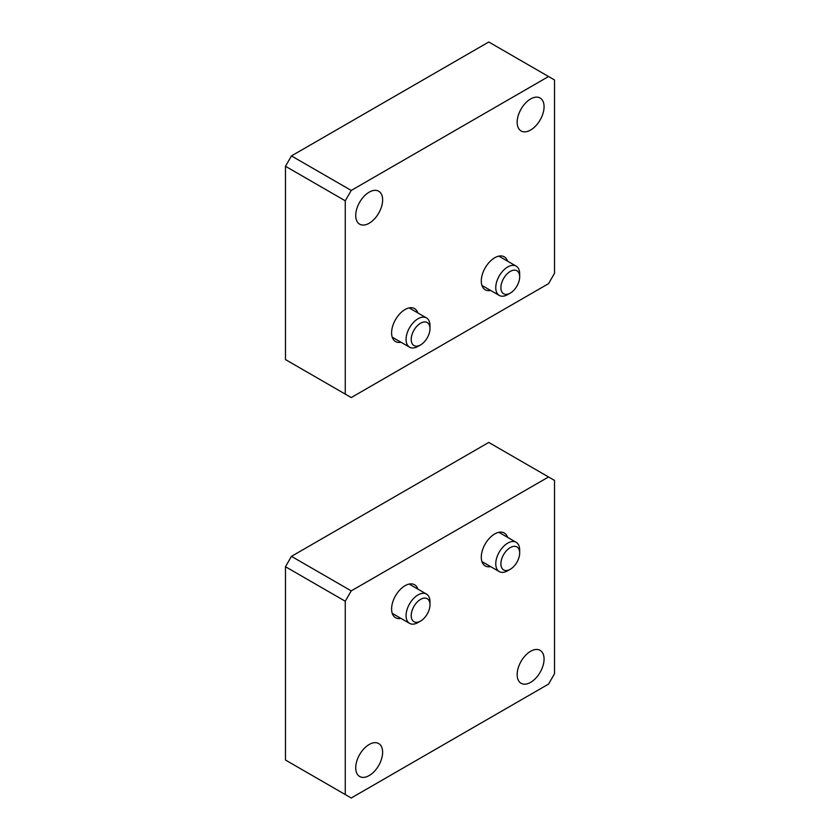 <?xml version="1.0" encoding="UTF-8"?>
<svg xmlns="http://www.w3.org/2000/svg" width="840" height="840" viewBox="0 0 840 840"><rect width="100%" height="100%" fill="white"/><g stroke="black" fill="none" stroke-linecap="round" stroke-linejoin="round"><path stroke-width="1.26" d="M554.526 79.968L554.526 273.284L548.551 283.647L351.236 397.562L345.261 394.107L345.261 200.791L351.236 190.439L548.551 76.524L554.526 79.968M345.261 200.791L285.474 166.268L285.474 359.583L345.261 394.107M285.474 166.268L291.449 155.915L351.236 190.439M291.449 155.915L488.765 42L548.551 76.524M490.644 290.451A19.026 10.983 -60 0 1 485.226 289.769A19.026 10.983 -60 0 1 482.307 274.522A19.026 10.983 -60 0 1 494.739 257.754A19.026 10.983 -60 0 1 504.252 256.809A19.026 10.983 -60 0 1 507.549 261.156M400.953 342.227A19.026 10.983 -60 0 1 395.535 341.544A19.026 10.983 -60 0 1 392.627 326.298A19.026 10.983 -60 0 1 405.048 309.53A19.026 10.983 -60 0 1 414.561 308.595A19.026 10.983 -60 0 1 417.869 312.942M530.618 98.963A19.026 10.983 120 0 0 518.186 115.721A19.026 10.983 120 0 0 521.105 130.966A19.026 10.983 120 0 0 540.13 119.984A19.026 10.983 120 0 0 540.13 98.017A19.026 10.983 120 0 0 530.618 98.963M369.18 192.16A19.026 10.983 120 0 0 356.748 208.929A19.026 10.983 120 0 0 359.667 224.175A19.026 10.983 120 0 0 378.693 213.192A19.026 10.983 120 0 0 378.693 191.216A19.026 10.983 120 0 0 369.18 192.16M519.677 276.843L519.677 273.871A16.916 9.765 120 0 0 516.169 266.133A16.916 9.765 120 0 0 507.717 266.973A16.916 9.765 120 0 0 496.671 281.873A16.916 9.765 120 0 0 499.265 295.428A16.916 9.765 120 0 0 507.717 294.588L510.29 293.108A13.283 7.665 120 0 0 519.677 276.843A13.283 7.665 120 0 0 510.29 271.415A13.283 7.665 120 0 0 500.892 287.679A13.283 7.665 120 0 0 510.29 293.108M429.986 328.619L429.986 325.657A16.916 9.765 120 0 0 426.489 317.919A16.916 9.765 120 0 0 418.026 318.748A16.916 9.765 120 0 0 406.98 333.659A16.916 9.765 120 0 0 409.574 347.204A16.916 9.765 120 0 0 418.026 346.364L420.599 344.883A13.283 7.665 120 0 0 429.986 328.619A13.283 7.665 120 0 0 420.599 323.201A13.283 7.665 120 0 0 411.212 339.465A13.283 7.665 120 0 0 420.599 344.883M345.261 794.546L345.261 601.23L351.236 590.877L548.551 476.963L554.526 480.417L554.526 673.732L548.551 684.086L351.236 798L285.474 760.032L285.474 566.716L345.261 601.23M285.474 566.716L291.449 556.353L351.236 590.877M291.449 556.353L488.765 442.439L548.551 476.963M400.953 618.398A19.026 10.983 -60 0 1 395.535 617.704A19.026 10.983 -60 0 1 392.627 602.469A19.026 10.983 -60 0 1 405.048 585.7A19.026 10.983 -60 0 1 414.561 584.755A19.026 10.983 -60 0 1 417.869 589.102M490.644 566.611A19.026 10.983 -60 0 1 485.226 565.929A19.026 10.983 -60 0 1 482.307 550.683A19.026 10.983 -60 0 1 494.739 533.914A19.026 10.983 -60 0 1 504.252 532.98A19.026 10.983 -60 0 1 507.549 537.327M369.18 775.562A19.026 10.983 120 0 0 381.602 758.793A19.026 10.983 120 0 0 378.693 743.547A19.026 10.983 120 0 0 359.667 754.541A19.026 10.983 120 0 0 359.667 776.506A19.026 10.983 120 0 0 369.18 775.562M530.618 682.353A19.026 10.983 120 0 0 543.039 665.595A19.026 10.983 120 0 0 540.13 650.349A19.026 10.983 120 0 0 521.105 661.332A19.026 10.983 120 0 0 521.105 683.298A19.026 10.983 120 0 0 530.618 682.353M418.026 622.534L420.599 621.054L418.026 622.534A16.916 9.765 120 0 1 409.574 623.375A16.916 9.765 120 0 1 409.574 603.845A16.916 9.765 120 0 1 426.489 594.079A16.916 9.765 120 0 1 429.986 601.818L429.986 604.79A13.283 7.665 120 0 0 420.599 599.361A13.283 7.665 120 0 0 411.212 615.625A13.283 7.665 120 0 0 420.599 621.054L420.599 621.054A13.283 7.665 120 0 0 429.986 604.79M507.717 570.749L510.29 569.268L507.717 570.749A16.916 9.765 120 0 1 499.265 571.589A16.916 9.765 120 0 1 499.265 552.058A16.916 9.765 120 0 1 516.169 542.304A16.916 9.765 120 0 1 519.677 550.043L519.677 553.004A13.283 7.665 120 0 0 510.29 547.586A13.283 7.665 120 0 0 500.892 563.85A13.283 7.665 120 0 0 510.29 569.268L510.29 569.268A13.283 7.665 120 0 0 519.677 553.004M481.929 285.421L499.265 295.428M498.834 256.127L516.169 266.133M392.238 337.197L409.574 347.204M409.154 307.902L426.489 317.919M392.238 613.357L409.574 623.375M409.154 584.073L426.489 594.079M481.929 561.582L499.265 571.589M498.834 532.287L516.169 542.304"/></g></svg>
